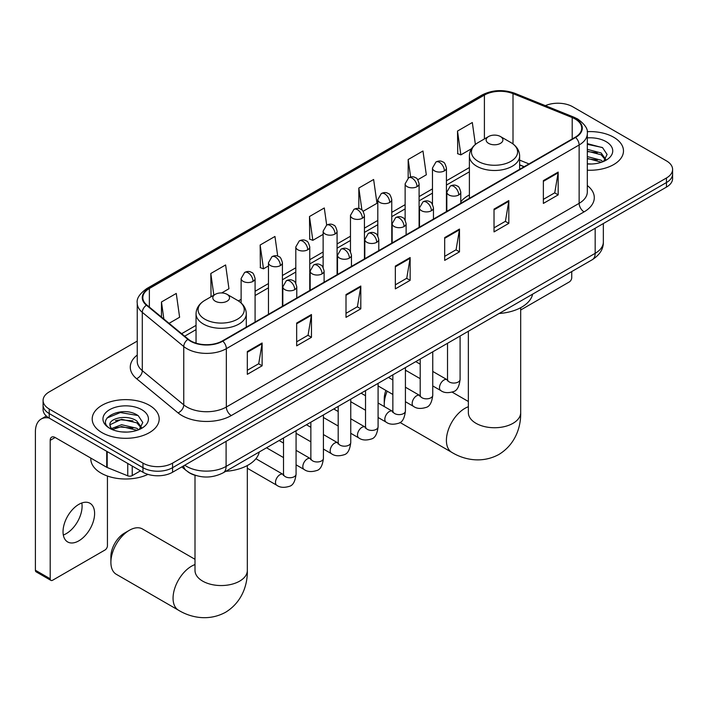 <?xml version="1.0" encoding="UTF-8"?>
<svg xmlns="http://www.w3.org/2000/svg" width="708" height="708" viewBox="0 0 708 708"><rect width="100%" height="100%" fill="white"/><g stroke="black" fill="none" stroke-linecap="round" stroke-linejoin="round"><path stroke-width="1.06" d="M469.395 194.93A36.984 21.355 0 0 0 460.784 201.842M524.062 166.761L519.637 164.973M196.134 475.59A20.93 12.089 180 0 1 187.682 471.634M137.246 341.088L49.215 391.913A20.93 12.089 0 0 0 43.082 400.462L43.082 409.578A20.93 12.089 0 0 0 49.215 418.118L142.963 472.245A20.93 12.089 0 0 0 172.566 472.245L666.467 187.098A20.93 12.089 0 0 0 672.6 178.549L672.6 173.991A20.93 12.089 0 0 1 666.467 182.54A20.93 12.089 0 0 0 672.6 173.991L672.6 169.433A20.93 12.089 0 0 0 666.467 160.884L572.719 106.766A20.93 12.089 0 0 0 545.364 105.642M43.082 400.462A20.93 12.089 0 0 0 49.215 409.003L142.963 463.129A20.93 12.089 0 0 0 172.566 463.129L172.566 467.687L666.467 182.54L172.566 467.687A20.93 12.089 0 0 1 142.963 467.687A20.93 12.089 0 0 0 172.566 467.687L172.566 472.245M49.215 409.003L49.215 413.56L142.963 467.687L49.215 413.56A20.93 12.089 0 0 1 43.082 405.02A20.93 12.089 0 0 0 49.215 413.56L49.215 418.118M613.677 137.246A33.497 19.337 0 0 0 587.171 131.653A33.497 19.337 0 0 1 613.677 137.246A33.497 19.337 0 0 1 623.482 150.919A33.497 19.337 0 0 0 613.677 137.246M149.379 405.303A33.497 19.337 0 0 0 112.873 401.109A33.497 19.337 0 0 0 92.199 418.977A33.497 19.337 0 0 0 102.014 432.65A33.497 19.337 0 0 0 138.511 436.845A33.497 19.337 0 0 0 159.185 418.977A33.497 19.337 0 0 0 149.379 405.303A33.497 19.337 0 0 0 112.873 401.109A33.497 19.337 0 0 0 92.199 418.977A33.497 19.337 0 0 0 102.014 432.65A33.497 19.337 0 0 0 138.511 436.845A33.497 19.337 0 0 0 159.185 418.977A33.497 19.337 0 0 0 149.379 405.303M575.188 119.015A22.329 12.894 180 0 1 581.728 128.13A22.329 12.894 180 0 1 575.188 137.246L222.401 340.92A22.329 12.894 180 0 1 188.319 339.203L146.866 305.024A22.329 12.894 180 0 1 142.83 297.625A22.329 12.894 180 0 1 149.37 288.51L484.405 95.076A22.329 12.894 180 0 1 513.008 93.633L572.206 117.563A22.329 12.894 180 0 1 575.188 119.015M575.586 118.785A22.886 13.213 0 0 0 572.524 117.307L513.327 93.368A22.886 13.213 0 0 0 484.015 94.854L148.972 288.28A22.886 13.213 0 0 0 146.414 305.21L187.868 339.389A22.886 13.213 0 0 0 222.799 341.15L575.586 137.467A22.886 13.213 0 0 0 575.586 118.785M247.322 351.549L247.322 374.337L262.119 365.788L262.119 342.999L247.322 351.549M247.322 370.293L258.721 363.708L262.057 343.761A5.584 3.221 -120 0 0 262.119 342.999M258.624 363.77L262.119 365.788M296.661 323.06L296.661 345.849L311.458 337.309L311.458 314.52L296.661 323.06M296.661 341.805L308.06 335.229L311.405 315.272A5.584 3.221 -120 0 0 311.458 314.52M307.962 335.282L311.458 337.309M346 294.572L346 317.361L360.806 308.821L360.806 286.032L346 294.572M346 313.325L357.398 306.741L360.744 286.784A5.584 3.221 -120 0 0 360.806 286.032M357.301 306.794L360.806 308.821M543.363 180.629L543.363 203.417L558.17 194.877L558.17 172.079L543.363 180.629M543.363 199.373L554.762 192.797L558.108 172.841A5.584 3.221 -120 0 0 558.17 172.079M554.665 192.85L558.17 194.877M494.025 209.117L494.025 231.905L508.822 223.356L508.822 200.568L494.025 209.117M494.025 227.861L505.424 221.277L508.769 201.329A5.584 3.221 -120 0 0 508.822 200.568M505.326 221.339L508.822 223.356M444.686 237.605L444.686 260.394L459.483 251.844L459.483 229.056L444.686 237.605M444.686 256.349L456.085 249.765L459.421 229.817A5.584 3.221 -120 0 0 459.483 229.056M455.979 249.827L459.483 251.844M395.338 266.093L395.338 288.882L410.144 280.333L410.144 257.544L395.338 266.093M395.338 284.837L406.746 278.253L410.082 258.296A5.584 3.221 -120 0 0 410.144 257.544M406.64 278.315L410.144 280.333M587.313 170.194A33.497 19.337 0 0 0 623.482 150.919A33.497 19.337 0 0 1 587.313 170.194M172.566 463.129L666.467 177.982A20.93 12.089 0 0 0 672.6 169.433M221.71 292.944L228.95 288.758L225.613 264.951L210.807 273.492L211.046 296.148M169.07 323.335L179.611 317.246L176.265 293.439L161.468 301.98L161.468 317.06M363.107 211.303L376.975 203.302L373.629 179.487L358.832 188.036L358.832 208.541M417.782 179.743L426.313 174.814L422.968 150.999L408.171 159.548L408.171 178.062M475.387 144.45L472.316 122.519L457.51 131.06L457.749 153.716M277.713 256.128L274.952 236.463L260.146 245.012L260.385 267.659M326.689 225.082L324.291 207.975L309.484 216.524L309.723 239.171M309.484 216.524L312.83 240.331L323.131 234.383M312.83 240.331L309.484 239.083M358.832 188.036L361.912 210.019M408.171 159.548L410.622 177M457.51 131.06L460.855 154.875L471.555 148.698M460.855 154.875L457.51 153.627M260.146 245.012L263.491 268.819L268.465 265.951M263.491 268.819L260.146 267.571M211.701 296.395L210.807 296.059M210.807 273.492L213.843 295.156M161.468 301.98L163.858 319.034M587.313 163.814L591.472 164.026M587.313 156.574L601.145 160.22L602.986 161.698M587.313 158.388L601.473 162.256M587.313 149.344L601.145 152.981L605.667 159.238M587.313 151.149L601.145 154.795L605.313 159.707M587.313 163.955A22.744 13.133 0 0 0 606.075 160.203A22.744 13.133 0 0 0 606.075 141.627A22.744 13.133 0 0 0 587.313 137.874M603.526 161.477L607.092 154.477L602.579 147.689L587.313 143.618M587.313 144.326L602.269 147.476M587.313 151.556L597.233 152.795M587.313 158.796L597.233 160.035M520.681 310.007L569.267 281.961A3.487 2.018 120 0 0 571.737 277.686L571.737 271.58M387.205 391.197A26.169 15.107 120 0 0 384.24 404.507L384.24 398.808A19.187 11.08 -60 0 1 385.869 390.427M392.427 379.709A19.187 11.08 -60 0 1 392.86 379.249M384.24 404.507A26.169 15.107 120 0 0 384.329 406.596M488.591 143.37A8.372 4.832 0 0 0 500.441 143.37A8.372 4.832 0 0 0 500.441 136.529L510.831 142.529A23.081 13.319 0 0 1 510.831 161.371A23.081 13.319 0 0 1 478.201 161.371A23.081 13.319 0 0 1 478.201 142.529C472.519 145.91 469.581 150.388 469.395 155.981A25.116 14.505 0 0 0 476.75 166.238A25.116 14.505 0 0 0 504.131 169.38A25.116 14.505 0 0 0 519.637 155.981C519.451 150.388 516.513 145.91 510.831 142.529L500.441 136.529A8.372 4.832 0 0 0 488.591 136.529A8.372 4.832 0 0 0 488.591 143.37M499.131 313.494A38.382 22.16 0 0 0 532.62 294.165M406.463 370.753A26.169 15.107 120 0 0 405.419 371.142M110.891 562.329L110.891 556.63A19.187 11.08 -60 0 1 124.458 533.124L129.396 530.274A26.169 15.107 120 0 0 110.891 562.329A26.169 15.107 120 0 0 116.307 574.303L178.478 610.199A26.169 15.107 -60 0 1 174.469 589.233A26.169 15.107 -60 0 1 191.567 566.17A26.169 15.107 -60 0 1 195.001 564.559M215.25 301.183A8.372 4.832 0 0 0 227.091 301.183A8.372 4.832 0 0 0 227.091 294.351L237.49 300.351A23.081 13.319 0 0 1 237.49 319.193A23.081 13.319 0 0 1 204.851 319.193A23.081 13.319 0 0 1 204.851 300.351C199.169 303.723 196.231 308.21 196.045 313.803A25.116 14.505 0 0 0 203.408 324.052A25.116 14.505 0 0 0 230.781 327.202A25.116 14.505 0 0 0 246.287 313.803C246.101 308.21 243.171 303.723 237.49 300.351L227.091 294.351A8.372 4.832 0 0 0 215.25 294.351A8.372 4.832 0 0 0 215.25 301.183M225.781 471.316A38.382 22.16 0 0 0 259.27 451.978M195.001 559.302L142.476 528.982A26.169 15.107 120 0 0 129.396 530.274L124.458 533.124M81.801 502.99A22.329 12.894 -60 0 1 66.295 533.611A22.329 12.894 -60 0 1 63.313 535.009M78.818 540.841A22.329 12.894 120 0 0 93.403 521.168A22.329 12.894 120 0 0 89.987 503.273A22.329 12.894 120 0 0 78.818 504.379A22.329 12.894 120 0 0 64.233 524.062A22.329 12.894 120 0 0 67.658 541.947A22.329 12.894 120 0 0 78.818 540.841M132.228 466.05L132.228 475.599L140.494 470.82M48.976 417.986A27.913 16.116 -120 0 0 41.179 419.021A27.913 16.116 -120 0 0 35.4 431.8L35.4 570.241L50.206 578.79L50.206 440.341A6.974 4.027 60 0 1 51.649 437.146A6.974 4.027 60 0 1 55.136 437.491L106.731 467.28L106.731 451.323M50.206 578.79A3.487 2.018 120 0 0 50.923 580.383L36.126 571.843A3.487 2.018 -60 0 1 35.4 570.241M50.923 580.383A3.487 2.018 120 0 0 52.666 580.215L104.97 550.019A3.487 2.018 120 0 0 107.439 545.744L107.439 476.024M132.228 475.599A3.487 2.018 180 0 1 127.759 475.82L107.191 467.501A3.487 2.018 180 0 1 106.731 467.28M90.801 458.085L90.801 458.855A34.887 20.143 0 0 0 101.023 473.103A34.887 20.143 0 0 0 147.945 474.378M121.909 431.924L127.174 432.084M111.457 428.588L121.608 424.712L136.848 428.278L138.688 429.756M112.395 429.561L121.608 426.526L137.175 430.314M111.616 429.296L109.988 425.473A15.771 9.107 0 0 0 112.528 429.685M141.37 427.305L136.848 421.039C127.378 413.976 107.899 418.339 109.988 425.473L109.926 424.773M110.023 425.694L110.457 424.517L121.608 419.286L136.848 422.853L141.016 427.774M139.228 429.535L142.795 422.534L138.281 415.746C122.325 404.268 93.96 419.393 110.342 428.659L111.147 429.154M141.777 409.693A22.744 13.133 0 0 0 109.607 409.693A22.744 13.133 0 0 0 109.607 428.26A22.744 13.133 0 0 0 141.777 428.26A22.744 13.133 0 0 0 141.777 409.693M107.014 418.021L120.369 412.543L137.972 415.534M115.36 420.685L120.369 419.782L132.936 420.862M115.36 427.924L120.369 427.012L132.936 428.092M184.753 465.209A27.913 16.116 0 0 0 186.629 466.404A27.913 16.116 0 0 0 226.1 466.404L595.171 253.331A27.913 16.116 0 0 0 603.349 241.932C603.552 248.862 599.862 254.783 592.277 259.712L223.215 472.794A13.956 8.053 60 0 0 226.1 466.404L226.1 441.341M595.171 228.259L595.171 253.331A13.956 8.053 60 0 1 592.277 259.712M183.62 465.864A13.956 9.337 129.5 0 0 186.054 470.404L181.814 466.908M666.467 187.098L666.467 177.982M142.963 472.245L142.963 463.129M587.313 185.549A34.887 20.143 180 0 1 584.073 211.878L231.286 415.561A6.974 4.027 60 0 1 226.348 407.012L579.135 203.329A27.913 16.116 0 0 0 587.313 191.939L587.313 133.6A27.913 16.116 180 0 1 579.135 144.99A6.974 4.027 -120 0 0 575.586 137.467M231.286 415.561A34.887 20.143 180 0 1 181.938 415.561A34.887 20.143 180 0 1 178.035 412.87L136.582 378.691A34.887 20.143 180 0 1 137.246 355.053M186.877 407.012A27.913 16.116 0 0 0 226.348 407.012L226.348 348.672A27.913 16.116 180 0 1 183.753 346.522L142.299 312.343A27.913 16.116 180 0 1 137.246 303.095L137.246 361.434A27.913 16.116 0 0 0 142.299 370.682L183.753 404.861A27.913 16.116 0 0 0 186.877 407.012M587.313 133.6C588.242 129.237 585.038 124.378 577.693 119.006L574.02 117.227A6.974 3.266 112 0 0 572.524 117.307M574.02 117.227L514.822 93.297C503.264 89.208 492.29 89.801 481.909 95.076A6.974 4.027 60 0 1 484.015 94.854M148.972 288.28A6.974 4.027 -120 0 0 146.866 288.51C139.626 293.714 136.414 298.581 137.246 303.095M146.414 305.21A6.974 4.664 129.5 0 0 142.299 312.343L142.299 370.682A6.974 4.664 -50.5 0 1 136.582 378.691M514.822 93.297A6.974 3.266 112 0 0 513.327 93.368M187.868 339.389A6.974 4.664 129.5 0 0 183.753 346.522L183.753 404.861A6.974 4.664 -50.5 0 1 178.035 412.87M222.799 341.15A6.974 4.027 60 0 1 226.348 348.672L579.135 144.99L579.135 203.329A6.974 4.027 60 0 0 584.073 211.878M149.37 288.51L149.37 307.086M572.206 117.563L572.206 138.963M513.008 93.633L513.008 143.954M529 163.911L519.637 160.123M484.405 95.076L484.405 138.945M469.395 167.557L446.429 180.814M432.473 188.877L419.092 196.594M405.135 204.656L391.763 212.382M377.806 220.436L364.425 228.162M350.469 236.215L337.088 243.941M323.131 252.004L309.759 259.721M295.802 267.783L282.421 275.509M268.465 283.563L255.084 291.289M241.127 299.342L238.41 300.918M196.045 325.37L181.637 333.689M395.338 266.81L410.082 258.296M444.686 238.322L459.421 229.817M494.025 209.833L508.769 201.329M543.363 181.354L558.108 172.841M346 295.298L360.744 286.784M296.661 323.786L311.405 315.272M247.322 352.274L262.057 343.761M520.681 307.706L520.681 412.631A26.169 15.107 180 0 1 513.017 423.313A26.169 15.107 180 0 1 476.015 423.313A26.169 15.107 180 0 1 468.351 412.631L468.413 413.649M520.681 412.631C521.035 425.765 516.15 443.916 498.928 454.456C481.192 464.103 463.032 459.262 451.828 452.385A26.169 15.107 -60 0 1 447.819 431.411A26.169 15.107 -60 0 1 464.908 408.357A26.169 15.107 -60 0 1 468.351 406.746M247.331 465.528L247.331 570.444A26.169 15.107 180 0 1 239.667 581.126A26.169 15.107 180 0 1 202.665 581.126A26.169 15.107 180 0 1 195.001 570.444L195.063 571.471M458.74 194.957A6.974 4.027 0 0 0 460.784 192.107C459.678 188.071 458.58 186.098 457.474 186.169C455.456 184.744 453.067 184.708 450.323 186.062A6.974 4.027 60 0 1 453.81 186.408A6.974 4.027 -120 0 1 458.74 194.957A6.974 4.027 0 0 1 448.872 194.957A6.974 4.027 0 0 1 446.828 192.107L450.323 186.062M432.756 385.931L440.801 390.577A6.284 3.628 -60 0 1 439.836 385.541A6.284 3.628 -60 0 1 443.943 380.01A6.284 3.628 -60 0 1 444.217 379.86A6.284 3.628 -60 0 1 447.084 379.7L432.756 371.426M447.89 380.329L447.332 380.798L447.527 379.444A6.284 3.628 -0 0 0 449.368 382.001A6.284 3.628 -0 0 0 457.961 382.161A6.284 3.628 -0 0 0 460.094 379.444C459.226 386.736 456.97 390.807 453.315 391.657C448.067 393.259 443.898 392.896 440.801 390.577M431.411 210.736A6.974 4.027 0 0 0 433.455 207.887C432.349 203.86 431.243 201.877 430.145 201.957C428.119 200.532 425.738 200.497 422.986 201.851A6.974 4.027 60 0 1 426.473 202.196A6.974 4.027 -120 0 1 431.411 210.736A6.974 4.027 0 0 1 421.543 210.736A6.974 4.027 0 0 1 419.499 207.887L422.986 201.851M405.419 401.71L413.463 406.357A6.284 3.628 -60 0 1 412.507 401.321A6.284 3.628 -60 0 1 416.605 395.79A6.284 3.628 -60 0 1 416.888 395.639A6.284 3.628 -60 0 1 419.747 395.48L405.419 387.205M420.552 396.117L419.994 396.577L420.198 395.223A6.284 3.628 -0 0 0 422.039 397.781A6.284 3.628 -0 0 0 430.632 397.94A6.284 3.628 -0 0 0 432.756 395.223C431.898 402.516 429.632 406.587 425.977 407.445C420.729 409.038 416.561 408.675 413.463 406.357M404.073 226.525A6.974 4.027 0 0 0 406.118 223.675C405.011 219.639 403.905 217.657 402.808 217.737C400.79 216.312 398.4 216.276 395.648 217.63A6.974 4.027 60 0 1 399.144 217.976A6.974 4.027 -120 0 1 404.073 226.525A6.974 4.027 0 0 1 394.206 226.525A6.974 4.027 0 0 1 392.161 223.675L395.648 217.63M378.09 417.49L386.134 422.136A6.284 3.628 -60 0 1 385.17 417.109A6.284 3.628 -60 0 1 389.276 411.569A6.284 3.628 -60 0 1 389.55 411.419A6.284 3.628 -60 0 1 392.409 411.26L378.09 402.994M393.223 411.897L392.657 412.357L392.86 411.003A6.284 3.628 -0 0 0 394.701 413.569A6.284 3.628 -0 0 0 403.294 413.72A6.284 3.628 -0 0 0 405.419 411.003C404.56 418.295 402.303 422.366 398.648 423.225C393.4 424.818 389.223 424.455 386.134 422.136M376.736 242.304A6.974 4.027 0 0 0 378.78 239.454C377.674 235.419 376.576 233.436 375.47 233.516C373.452 232.091 371.063 232.056 368.319 233.41A6.974 4.027 60 0 1 371.806 233.755A6.974 4.027 -120 0 1 376.736 242.304A6.974 4.027 0 0 1 366.868 242.304A6.974 4.027 0 0 1 364.824 239.454L368.319 233.41M350.752 433.278L358.797 437.925A6.284 3.628 -60 0 1 357.832 432.889A6.284 3.628 -60 0 1 361.938 427.358A6.284 3.628 -60 0 1 362.213 427.207A6.284 3.628 -60 0 1 365.08 427.039L350.752 418.773M365.886 427.676L365.328 428.136L365.523 426.782A6.284 3.628 -0 0 0 367.364 429.349A6.284 3.628 -0 0 0 375.957 429.508A6.284 3.628 -0 0 0 378.09 426.782C377.222 434.075 374.966 438.146 371.311 439.004C366.063 440.597 361.894 440.243 358.797 437.925M349.407 258.084A6.974 4.027 0 0 0 351.451 255.234C350.345 251.198 349.239 249.225 348.141 249.296C346.115 247.871 343.734 247.835 340.982 249.189A6.974 4.027 60 0 1 344.469 249.535A6.974 4.027 -120 0 1 349.407 258.084A6.974 4.027 0 0 1 339.539 258.084A6.974 4.027 0 0 1 337.495 255.234L340.982 249.189M323.414 449.058L331.459 453.704A6.284 3.628 -60 0 1 330.503 448.668A6.284 3.628 -60 0 1 334.601 443.137A6.284 3.628 -60 0 1 334.884 442.987A6.284 3.628 -60 0 1 337.743 442.827L323.414 434.553M338.548 443.456L337.99 443.925L338.194 442.562A6.284 3.628 -0 0 0 340.026 445.128A6.284 3.628 -0 0 0 348.628 445.288A6.284 3.628 -0 0 0 350.752 442.562C349.894 449.854 347.628 453.934 343.973 454.784C338.725 456.386 334.557 456.023 331.459 453.704M322.069 273.863A6.974 4.027 0 0 0 324.114 271.014C323.007 266.978 321.901 265.004 320.804 265.075C318.777 263.659 316.396 263.624 313.644 264.978A6.974 4.027 60 0 1 317.14 265.323A6.974 4.027 -120 0 1 322.069 273.863A6.974 4.027 0 0 1 312.201 273.863A6.974 4.027 0 0 1 310.157 271.014L313.644 264.978M296.077 464.837L304.13 469.484A6.284 3.628 -60 0 1 303.166 464.448A6.284 3.628 -60 0 1 307.272 458.917A6.284 3.628 -60 0 1 307.546 458.766A6.284 3.628 -60 0 1 310.405 458.607L296.077 450.332M311.219 459.235L310.653 459.704L310.856 458.35A6.284 3.628 -0 0 0 312.697 460.908A6.284 3.628 -0 0 0 321.29 461.067A6.284 3.628 -0 0 0 323.414 458.35C322.556 465.643 320.299 469.714 316.644 470.563C311.396 472.165 307.219 471.802 304.13 469.484M294.732 289.643A6.974 4.027 0 0 0 296.776 286.802C295.67 282.766 294.572 280.784 293.466 280.864C291.448 279.439 289.059 279.403 286.315 280.757A6.974 4.027 60 0 1 289.802 281.103A6.974 4.027 -120 0 1 294.732 289.643A6.974 4.027 0 0 1 284.864 289.643A6.974 4.027 0 0 1 282.819 286.802L286.315 280.757M247.331 468.254L276.793 485.263A6.284 3.628 -60 0 1 275.828 480.236A6.284 3.628 -60 0 1 279.934 474.696A6.284 3.628 -60 0 1 280.209 474.546A6.284 3.628 -60 0 1 283.076 474.387L255.924 458.713M283.881 475.024L283.324 475.484L283.519 474.13A6.284 3.628 -0 0 0 285.359 476.696A6.284 3.628 -0 0 0 293.953 476.847A6.284 3.628 -0 0 0 296.077 474.13C295.218 481.422 292.962 485.493 289.306 486.352C284.058 487.945 279.89 487.582 276.793 485.263M444.385 170.885A6.974 4.027 0 0 0 446.429 168.035C445.323 163.999 444.217 162.026 443.12 162.097C441.093 160.681 438.712 160.645 435.96 161.99A6.974 4.027 60 0 1 439.456 162.336A6.974 4.027 -120 0 1 444.385 170.885A6.974 4.027 0 0 1 434.517 170.885A6.974 4.027 0 0 1 432.473 168.035L435.96 161.99M417.047 186.664A6.974 4.027 0 0 0 419.092 183.814C417.986 179.788 416.888 177.805 415.782 177.885C413.764 176.46 411.375 176.425 408.631 177.779A6.974 4.027 60 0 1 412.118 178.124A6.974 4.027 -120 0 1 417.047 186.664A6.974 4.027 0 0 1 407.18 186.664A6.974 4.027 0 0 1 405.135 183.814L408.631 177.779M389.719 202.453A6.974 4.027 0 0 0 391.763 199.603C390.657 195.567 389.55 193.585 388.444 193.665C386.426 192.24 384.046 192.204 381.293 193.558A6.974 4.027 60 0 1 384.78 193.904A6.974 4.027 -120 0 1 389.719 202.453A6.974 4.027 0 0 1 379.851 202.453A6.974 4.027 0 0 1 377.806 199.603L381.293 193.558M362.381 218.232A6.974 4.027 0 0 0 364.425 215.382C363.319 211.347 362.213 209.364 361.115 209.444C359.089 208.019 356.708 207.984 353.956 209.338A6.974 4.027 60 0 1 357.452 209.683A6.974 4.027 -120 0 1 362.381 218.232A6.974 4.027 0 0 1 352.513 218.232A6.974 4.027 0 0 1 350.469 215.382L353.956 209.338M335.043 234.012A6.974 4.027 0 0 0 337.088 231.162C335.981 227.126 334.884 225.153 333.778 225.224C331.76 223.808 329.37 223.772 326.627 225.117A6.974 4.027 60 0 1 330.114 225.463A6.974 4.027 -120 0 1 335.043 234.012A6.974 4.027 0 0 1 325.176 234.012A6.974 4.027 0 0 1 323.131 231.162L326.627 225.117M307.714 249.791A6.974 4.027 0 0 0 309.759 246.942C308.653 242.915 307.546 240.932 306.44 241.012C304.422 239.587 302.042 239.552 299.289 240.906A6.974 4.027 60 0 1 302.776 241.251A6.974 4.027 -120 0 1 307.714 249.791A6.974 4.027 0 0 1 297.847 249.791A6.974 4.027 0 0 1 295.802 246.942L299.289 240.906M280.377 265.58A6.974 4.027 0 0 0 282.421 262.73C281.315 258.694 280.209 256.712 279.111 256.792C277.085 255.367 274.704 255.331 271.952 256.685A6.974 4.027 60 0 1 275.439 257.031A6.974 4.027 -120 0 1 280.377 265.58A6.974 4.027 0 0 1 270.509 265.58A6.974 4.027 0 0 1 268.465 262.73L271.952 256.685M253.039 281.359A6.974 4.027 0 0 0 255.084 278.51C253.977 274.474 252.88 272.491 251.774 272.571C249.756 271.146 247.366 271.111 244.623 272.465A6.974 4.027 60 0 1 248.11 272.81A6.974 4.027 -120 0 1 253.039 281.359A6.974 4.027 0 0 1 243.171 281.359A6.974 4.027 0 0 1 241.127 278.51L244.623 272.465M50.206 440.341L55.136 437.491M107.191 451.598L107.191 467.501M127.759 475.82L127.759 463.475M223.215 472.794C211.984 478.44 200.753 478.44 189.523 472.794L186.054 470.404M603.349 241.932L603.349 223.542M481.909 95.076L146.866 288.51M469.395 171.805L446.429 185.062M432.473 193.125L419.092 200.842M405.135 208.904L391.763 216.63M377.806 224.684L364.425 232.41M350.469 240.463L337.088 248.189M323.131 256.252L309.759 263.969M295.802 272.031L282.421 279.757M268.465 287.811L255.084 295.537M196.045 329.618L184.673 336.194M524.212 166.672L519.637 164.822M451.828 452.385L399.993 422.455M519.637 169.318L519.637 155.981M469.395 198.32L469.395 155.981M488.591 136.529L478.201 142.529M468.351 401.489L452.147 392.135M468.351 331.264L468.351 412.631M247.331 570.444C247.685 583.587 242.809 601.729 225.578 612.27C207.842 621.916 189.682 617.075 178.478 610.199M246.287 327.131L246.287 313.803M196.045 343.168L196.045 313.803M215.25 294.351L204.851 300.351M195.001 475.28L195.001 570.444M460.094 336.034L460.094 379.444M460.784 203.293L460.784 192.107M420.198 378.683L405.419 370.151M447.527 343.291L447.527 379.444M446.828 211.347L446.828 192.107M420.198 364.178L415.773 361.62M432.756 351.814L432.756 395.223M433.455 219.073L433.455 207.887M392.86 394.462L378.09 385.931M420.198 359.071L420.198 395.223M419.499 227.126L419.499 207.887M392.86 379.957L388.435 377.408M405.419 367.602L405.419 411.003M406.118 234.852L406.118 223.675M365.523 410.242L350.752 401.71M392.86 374.851L392.86 411.003M392.161 242.915L392.161 223.675M365.523 395.737L361.107 393.188M378.09 383.382L378.09 426.782M378.78 250.632L378.78 239.454M338.194 426.021L323.414 417.49M365.523 390.63L365.523 426.782M364.824 258.694L364.824 239.454M338.194 411.516L333.769 408.967M350.752 399.162L350.752 442.562M351.451 266.42L351.451 255.234M310.856 441.801L296.077 433.278M338.194 406.41L338.194 442.562M337.495 274.474L337.495 255.234M310.856 427.305L306.431 424.747M323.414 414.941L323.414 458.35M324.114 282.2L324.114 271.014M283.519 457.589L266.535 447.783M310.856 422.198L310.856 458.35M310.157 290.253L310.157 271.014M283.519 443.084L279.102 440.526M296.077 430.729L296.077 474.13M296.776 297.979L296.776 286.802M283.519 437.978L283.519 474.13M282.819 306.042L282.819 286.802M446.429 211.577L446.429 168.035M432.473 204.329L432.473 168.035M419.092 227.365L419.092 183.814M405.135 220.108L405.135 183.814M391.763 243.145L391.763 199.603M377.806 235.888L377.806 199.603M364.425 258.924L364.425 215.382M350.469 251.667L350.469 215.382M337.088 274.704L337.088 231.162M323.131 267.456L323.131 231.162M309.759 290.492L309.759 246.942M295.802 283.235L295.802 246.942M282.421 306.272L282.421 262.73M268.465 314.325L268.465 262.73M255.084 322.051L255.084 278.51M241.127 302.98L241.127 278.51M41.179 419.021L46.33 416.047"/></g></svg>
